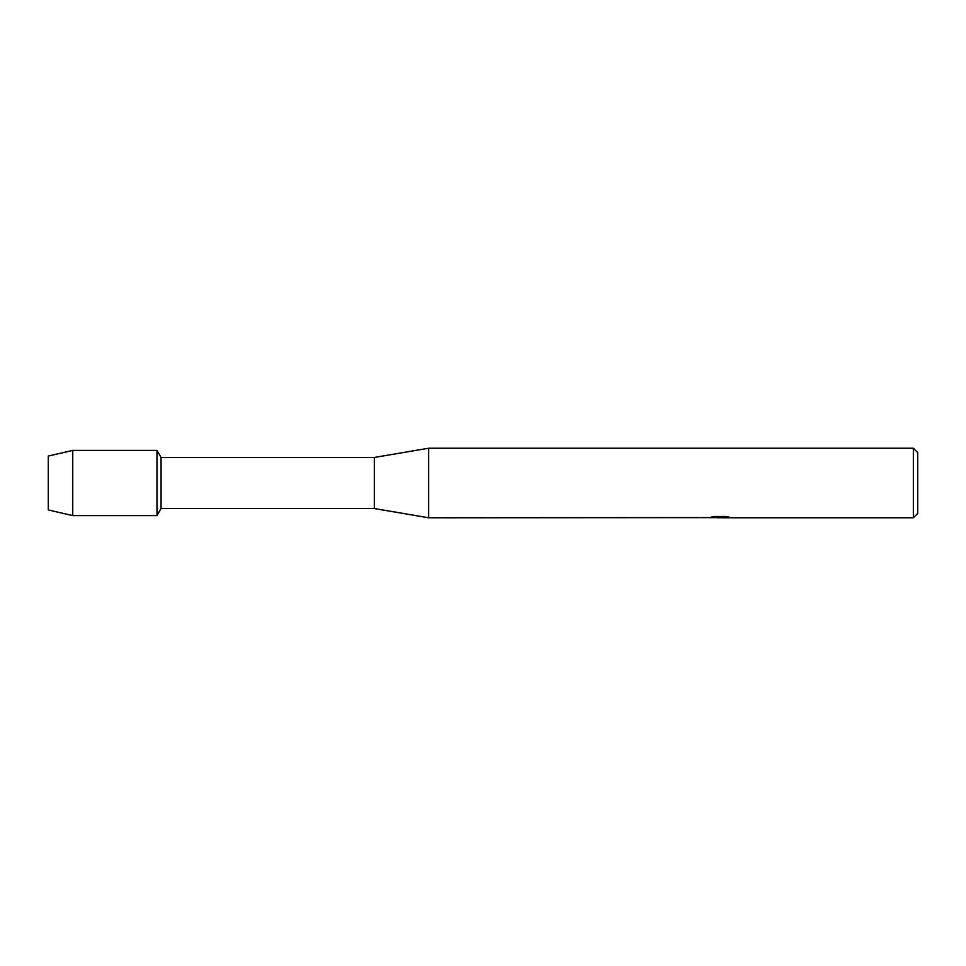 <?xml version="1.0" encoding="UTF-8"?>
<svg xmlns="http://www.w3.org/2000/svg" width="966" height="966" viewBox="0 0 966 966"><rect width="100%" height="100%" fill="white"/><g stroke="black" fill="none" stroke-linecap="round" stroke-linejoin="round"><path stroke-width="1.45" d="M709.032 517.607L428.663 517.776L374.325 508.539L161.056 508.539L156.975 515.602L72.752 515.602L48.3 509.951L48.3 456.049L72.752 450.397L156.975 450.397L161.056 457.461L374.325 457.461L428.663 448.224L913.353 448.224L917.7 452.571L917.7 513.429L913.353 517.776L722.773 517.776M161.056 508.539L161.056 457.461M156.975 515.602L156.975 450.397L156.975 515.602M374.325 508.539L374.325 457.461M428.663 517.776L428.663 448.224M720.31 517.667L716.627 517.667M719.465 517.776L717.98 517.776M913.353 517.776L913.353 448.224M709.032 517.716L720.721 517.245L710.71 517.245L713.971 516.508L726.311 516.508L729.898 517.329L722.785 517.776M711.133 517.667L719.948 517.547M722.785 517.667L729.342 517.184M711.133 517.136L720.721 517.245M72.752 515.602L72.752 450.397M48.3 509.951L48.3 456.049M719.573 517.667L722.665 517.764"/></g></svg>
